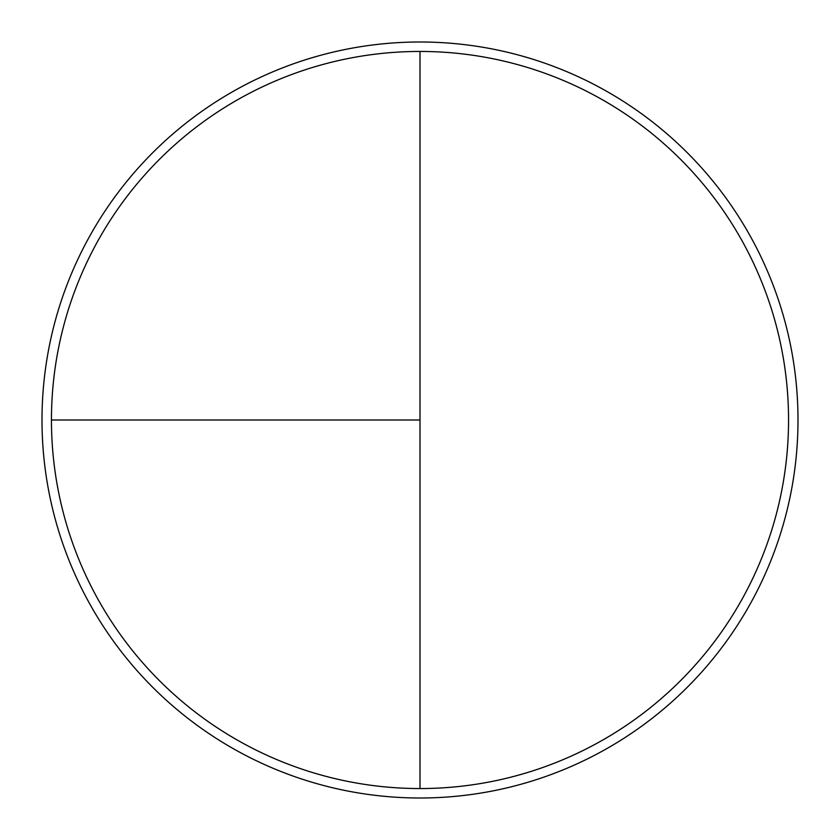 <?xml version="1.0" encoding="UTF-8"?>
<svg xmlns="http://www.w3.org/2000/svg" width="840" height="840" viewBox="0 0 840 840"><rect width="100%" height="100%" fill="white"/><g stroke="black" fill="none" stroke-linecap="round" stroke-linejoin="round"><path stroke-width="1.26" d="M420 42A378 378 0 0 0 42 420A378 378 0 0 0 420 798A378 378 0 0 0 798 420A378 378 0 0 0 420 42M51.45 420L420 420L420 51.45A368.55 368.55 0 0 0 51.45 420A368.55 368.55 0 0 0 420 788.55A368.55 368.55 0 0 0 788.55 420A368.55 368.55 0 0 0 420 51.45L420 788.55"/></g></svg>
